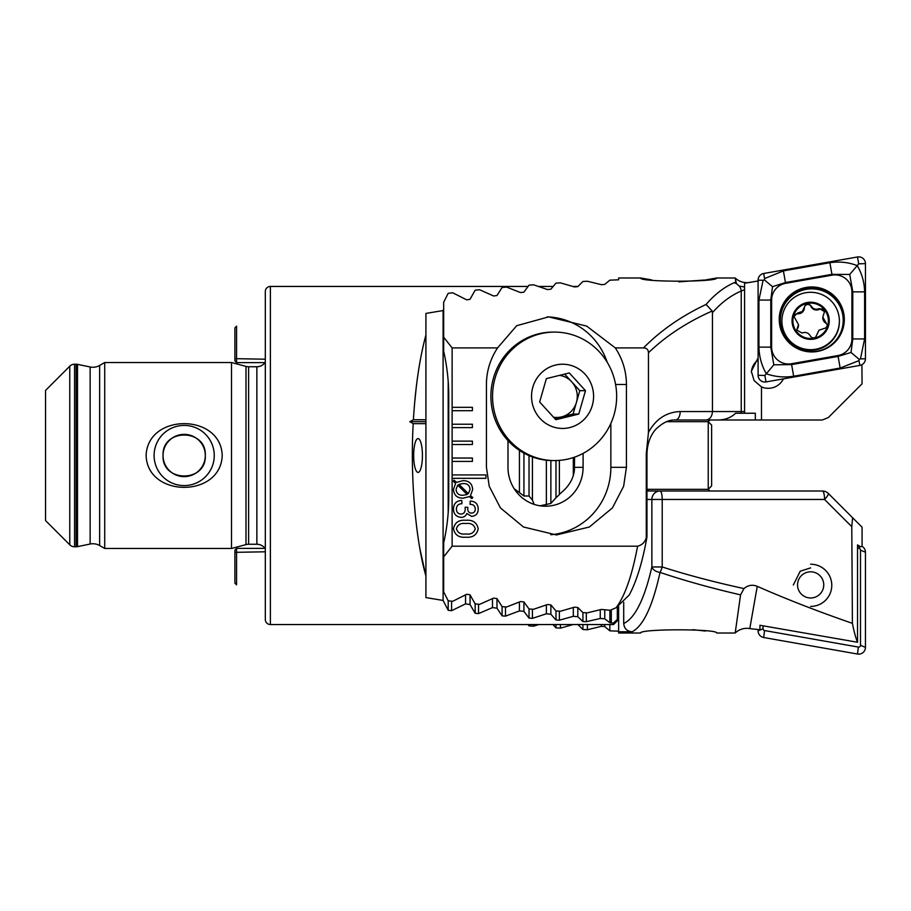 <?xml version="1.0" encoding="UTF-8"?>
<svg xmlns="http://www.w3.org/2000/svg" width="911" height="911" viewBox="0 0 911 911"><rect width="100%" height="100%" fill="white"/><g stroke="black" fill="none" stroke-linecap="round" stroke-linejoin="round"><path stroke-width="1.37" d="M265.021 548.365A10.146 10.146 0 0 0 256.868 544.254L248.612 544.254A10.146 10.146 0 0 0 245.993 544.596L231.508 548.479L104.719 548.479L99.641 545.552A13.528 13.528 0 0 0 90.143 544.026L90.143 366.974A13.528 13.528 0 0 0 99.641 365.448L104.719 362.521L231.508 362.521L245.993 366.404A10.146 10.146 0 0 0 248.612 366.746L256.868 366.746A10.146 10.146 0 0 0 265.021 362.635L236.575 362.635L236.575 326.172L234.89 327.869L234.89 358.661L265.317 359.207M534.188 504.398L532.434 500.082L529.029 496.005L523.927 496.005L514.191 488.74M214.256 455.5A30.086 30.086 0 0 0 184.17 425.414A30.086 30.086 0 0 0 154.096 455.5A30.086 30.086 0 0 0 184.17 485.586A30.086 30.086 0 0 0 214.256 455.5M205.305 455.5A21.135 21.135 0 0 0 184.17 434.365A21.135 21.135 0 0 0 163.046 455.5C161.725 482.784 206.615 482.773 205.305 455.5C206.626 428.227 161.737 428.216 163.046 455.5A21.135 21.135 0 0 0 184.17 476.635A21.135 21.135 0 0 0 205.305 455.5M146.136 455.5C147.548 412.911 221.009 413.15 222.204 455.5C220.895 498.01 147.354 497.907 146.136 455.5M90.143 544.026L77.503 546.646A6.764 6.764 0 0 1 76.125 546.782L74.554 546.782A6.764 6.764 0 0 1 69.771 544.812L45.55 520.58L45.55 390.42L69.771 366.188A6.764 6.764 0 0 1 74.554 364.218L76.125 364.218A6.764 6.764 0 0 1 77.503 364.354L90.143 366.974M270.385 286.453A5.067 5.067 0 0 0 265.317 291.52L265.317 619.48A5.067 5.067 0 0 0 270.385 624.547L270.385 286.453L527.913 286.453M231.508 548.479L231.508 362.521M104.719 548.479L104.719 362.521M422.431 455.5A16.91 4.373 90 0 0 418.058 438.59A16.91 4.373 90 0 0 413.674 455.5A16.91 4.373 90 0 0 418.058 472.41A16.91 4.373 90 0 0 422.431 455.5M577.927 286.453L572.985 286.453M552.92 286.453L538.822 286.453M611.304 609.812L611.304 622.953L613.558 623.033L613.558 624.547L270.385 624.547M611.304 622.953L609.869 622.748L604.756 618.808L600.258 618.478L586.32 621.689L582.926 621.518L577.813 616.701L573.315 616.314L559.377 620.186L555.983 619.97L550.87 614.242L546.372 613.798L532.434 618.341L529.029 618.091L523.927 611.406L519.429 610.905L505.491 616.155L502.086 615.859L496.985 608.184L492.487 607.603L478.537 613.604L475.143 613.262L470.042 604.54L465.544 603.891L451.594 610.689L448.201 610.29L443.099 600.44L425.915 597.582L425.915 575.991C415.439 539.323 410.155 476.032 413.207 423.638L425.915 423.638L425.915 419.743L413.412 419.743L409.802 421.691L413.207 423.638M413.412 419.743C415.382 386.97 419.55 358.729 425.915 335.009L425.915 313.418L443.099 310.56L443.668 309.319M420.256 360.323L419.857 362.544M416.27 387.107L414.619 403.14M419.948 549.014L425.915 575.991L425.915 423.638M425.915 335.009L425.915 419.743M577.813 607.512L577.813 616.701M743.98 588.586L740.563 594.86C711.206 588.085 684.366 580.603 660.031 572.404A8.45 2.095 -72.2 0 0 662.217 566.972C686.894 574.875 714.144 582.083 743.98 588.586C747.988 585.147 752.406 584.395 757.246 586.342L749.787 628.59A16.91 16.91 0 0 0 735.188 633.008L716.684 633.008C717.982 628.772 639.397 628.761 640.615 633.008L618.637 633.008L618.637 606.362L618.637 618.216L617.328 619.366L617.328 607.125M604.756 609.732L604.756 618.808M600.258 609.755L600.258 618.478M613.558 623.033L617.328 619.366M465.544 594.883L465.544 603.891M443.099 310.56L443.099 600.44M492.487 598.664L492.487 607.603M470.042 594.837L470.042 604.54M573.315 457.584L573.315 475.565M573.315 607.535L573.315 616.314M550.87 460.533L550.87 503.43L555.961 497.725A38.877 37.556 90 0 0 560.447 493.341C568.749 486.69 573.406 478.935 574.42 470.087L574.556 457.163M550.87 604.938L550.87 614.242M546.372 460.214L546.372 504.876M546.372 604.972L546.372 613.798M523.927 601.977L523.927 611.406M523.927 453.12L523.927 496.005M519.429 602.012L519.429 610.905M519.429 450.398L519.429 492.316M496.985 598.629L496.985 608.184M425.915 421.691L409.802 421.691M553.512 417.17A21.135 20.406 90 0 0 561.609 416.885A21.135 20.406 90 0 0 576.435 402.366A21.135 20.406 90 0 0 571.709 381.811L579.806 390.671L573.076 414.061L578.758 414.061L555.835 419.72L539.642 401.99L546.372 378.612L569.295 372.952L585.488 390.671L578.758 414.061M554.605 332.094L552.943 332.094A64.237 62.05 90 0 0 495.948 370.925A64.237 62.05 90 0 0 507.86 440.48A64.237 62.05 90 0 0 552.943 460.567L554.605 460.567A64.237 62.05 90 0 0 597.24 442.997A64.237 62.05 90 0 0 599.677 352.181A64.237 62.05 90 0 0 554.605 332.094A64.237 62.05 90 0 0 511.959 349.665A64.237 62.05 90 0 0 509.522 440.48A64.237 62.05 90 0 0 554.605 460.567M541.248 372.998A32.124 31.031 90 0 0 540.029 418.411A32.124 31.031 90 0 0 583.883 419.664A32.124 31.031 90 0 0 585.101 374.262A32.124 31.031 90 0 0 541.248 372.998M579.806 390.671L585.488 390.671M573.076 414.061L554.788 418.57M564.649 374.091L571.709 381.811A21.135 20.406 90 0 0 559.468 375.366M234.89 360.881L234.89 358.661M236.575 548.456L236.575 584.828L234.89 583.131L234.89 550.119M735.61 629.911L735.758 628.875M749.787 628.59L759.933 629.763L759.933 625.276L857.536 642.244C855.736 637.951 854.028 631.653 852.411 623.352C818.044 611.475 786.318 599.131 757.246 586.342M793.322 584.987L800.245 571.197L810.642 567.883M705.41 631.061L692.918 629.683M646.969 491.006L660.031 491.006A8.45 8.165 90 0 0 651.866 499.456L646.969 499.456M740.563 594.86L735.188 633.008M660.031 572.404C652.663 606.031 643.382 625.834 632.188 631.778C627.075 631.357 624.251 628.613 623.705 623.534C635.035 618.113 644.419 599.256 651.866 566.972L651.866 499.456L662.217 499.456L662.217 566.972L651.866 566.972A8.45 5.341 -167.4 0 0 660.031 572.404M618.637 631.778L632.188 631.778M618.637 631.198L609.846 630.833L604.733 626.597L601.362 626.335L587.39 629.752L582.903 629.501L577.79 624.377M572.985 624.547L560.447 628.146L555.961 627.85L552.92 624.547M538.822 624.547L533.504 626.21L529.018 625.846L527.913 624.547M852.411 623.352L851.774 526.672L824.557 499.456A8.45 1.571 -45 0 0 828.35 493.477L862.068 527.196L862.068 546.224L860.656 546.805L857.536 544.926L857.536 642.244M660.031 491.006L822.371 491.006A8.45 8.45 0 0 1 828.35 493.477A8.45 8.45 0 0 0 822.371 491.006A8.45 2.186 -90 0 1 824.557 499.456L662.217 499.456A8.45 2.186 -90 0 0 660.031 491.006M851.774 526.672L852.616 517.755M623.705 602.319L623.705 623.534M609.846 630.833L609.846 624.547M560.447 628.146L560.447 624.547M555.961 627.85L555.961 624.547M533.504 626.21L533.504 624.547M529.018 625.846L529.018 624.547M587.39 629.752L587.39 624.547M582.903 629.501L582.903 624.547M857.536 546.258L860.656 546.805M810.642 564.216A21.135 21.101 180 0 1 831.777 585.317A21.135 21.101 180 0 1 810.642 606.419M810.642 571.812A13.107 13.084 180 0 1 823.749 584.896A13.107 13.084 180 0 1 810.642 597.98A13.107 13.084 180 0 1 797.546 584.896A13.107 13.084 180 0 1 810.642 571.812M861.897 546.293A6.764 6.753 180 0 1 865.45 552.237L865.45 647.379A6.764 6.753 180 0 1 857.513 654.03L763.691 637.506A6.764 6.753 180 0 1 758.1 630.867L758.1 630.048M857.536 548.092L859.005 548.342A1.822 1.822 180 0 1 860.508 550.142L860.508 645.273A1.822 1.822 180 0 1 858.367 647.072L764.545 630.549A1.822 1.822 180 0 1 763.042 628.761L763.042 625.823M844.315 319.454A32.545 32.5 0 0 0 811.781 286.954A32.545 32.5 0 0 0 779.235 319.454A32.545 32.5 0 0 0 811.781 351.942A32.545 32.5 0 0 0 844.315 319.454M785.601 283.344A16.91 16.888 0 0 0 771.628 299.97L771.628 347.114A16.91 16.888 0 0 0 791.465 363.74L837.961 355.552A16.91 16.888 0 0 0 851.922 338.926L851.922 291.782A16.91 16.888 0 0 0 832.085 275.156L785.601 283.344L785.453 282.535L772.528 286.68L770.786 299.992L771.628 299.97M763.691 273.494A6.764 6.753 0 0 0 758.1 280.132L758.1 375.275A6.764 6.753 0 0 0 766.037 381.925L859.859 365.413A6.764 6.753 0 0 0 865.45 358.763L865.45 263.621A6.764 6.753 0 0 0 857.513 256.97L763.691 273.494L764.557 278.572L783.392 270.897L829.887 262.71C839.395 261.286 848.505 262.254 857.217 265.625L858.686 263.826L865.45 263.621M773.815 364.81L766.333 373.772C761.642 365.63 759.182 356.748 758.943 347.137L758.943 299.992A11.832 0.615 0 0 0 770.786 299.992L770.786 347.137L773.815 364.81L791.613 364.594L838.109 356.406L851.022 352.455L852.776 338.949L852.776 291.805L849.735 274.45L857.217 265.625C861.908 273.482 864.368 282.216 864.607 291.805L864.607 338.949L860.439 358.911L859.096 359.287L858.993 360.631L840.158 368.044L793.663 376.232C784.155 377.678 775.045 376.858 766.333 373.772L764.864 375.48L766.037 381.925M758.943 299.992L763.111 280.292L764.454 279.984L764.557 278.572M849.735 274.45L831.937 274.348L832.085 275.156M772.528 286.68L764.454 279.984M859.096 359.287L851.022 352.455M753.363 281.772L744.583 283.207L744.583 286.999L739.254 286.054L736.395 283.617L735.188 277.992A16.91 16.91 0 0 0 749.787 282.41L758.487 280.884M758.1 359.868A16.91 16.888 -0 0 0 751.37 372.314M758.1 357.909L751.336 371.255L754.103 380.593L761.482 386.902A16.91 16.888 -0 0 0 783.426 378.862M706.105 279.848L716.684 277.992C717.902 282.239 639.271 282.228 640.615 277.992L651.707 279.916M646.958 537.023C642.574 561.745 636.687 581.047 629.285 594.94L616.098 607.739C624.912 596.101 632.075 575.581 637.586 546.179C642.004 545.108 644.897 542.33 646.275 537.843L646.275 453.815L648.461 432.383C655.852 419.049 666.442 412.102 680.21 411.544L712.459 411.544C712.049 416.646 709.92 419.459 706.071 419.994L717.583 419.994C724.86 420.017 730.861 417.762 735.587 413.241L744.583 413.241L744.583 286.999M497.554 347.911L516.685 325.705L548.638 316.88L586.661 326.092L615.301 347.911C622.634 359.082 626.347 371.278 626.438 384.499L626.438 467.332L623.636 486.269L612.431 507.905L589.371 527.002L556.427 534.951L523.483 527.002L500.424 507.905L489.23 486.269L486.428 467.332L486.428 384.499C486.508 371.278 490.22 359.082 497.554 347.911L452.118 347.911L443.668 337.172L443.668 302.213L448.189 293.319L452.676 292.773L466.648 299.833L470.008 299.32L475.132 290.21L479.619 289.732L493.591 295.984L496.95 295.528L502.075 287.5L506.562 287.079L520.534 292.568L523.893 292.169L529.018 285.154L533.504 284.79L547.477 289.55L550.848 289.208L555.961 283.15L560.447 282.854L574.42 286.931L577.79 286.623L582.903 281.499L587.39 281.248L601.362 284.665L604.733 284.403L609.846 280.167L618.637 279.802L618.637 277.992L640.615 277.992M678.82 281.852L705.046 279.996M716.684 277.992L735.188 277.992M735.61 281.089L735.462 279.996M452.118 478.321L485.927 478.321L485.927 474.938L452.118 474.938L452.118 546.179L443.668 556.917L443.668 591.888L448.189 600.782L452.676 601.328L466.648 594.268L470.008 594.769L475.132 603.879L479.619 604.357L493.591 598.117L496.95 598.561L502.075 606.601L506.562 607.011L520.534 601.533L523.893 601.932L529.018 608.947L533.504 609.3L547.477 604.54L550.848 604.893L555.961 610.939L560.447 611.235L574.42 607.17L577.79 607.466L582.903 612.602L587.39 612.841L601.362 609.436L610.131 610.279L616.098 607.739M637.586 546.179L452.118 546.179M648.461 432.383L648.461 352.762C648.313 349.63 646.662 348.013 643.496 347.911C660.646 330.522 681.508 316.037 706.071 304.456C714.702 294.458 723.994 287.238 733.924 282.809L735.758 282.125M615.301 347.911L643.496 347.911M452.118 347.911L452.118 410.702L472.41 410.702L472.41 407.319L452.118 407.319M452.118 410.702L452.118 427.612L472.41 427.612L472.41 424.23L452.118 424.23M452.118 427.612L452.118 444.511L472.41 444.511L472.41 441.129L452.118 441.129M452.118 444.511L452.118 461.421L472.41 461.421L472.41 458.039L452.118 458.039M452.118 461.421L452.118 474.938M453.484 508.634C453.792 503.441 456.548 500.72 461.763 500.458L461.934 503.715C458.472 503.806 456.627 505.559 456.411 508.953C456.434 512.107 457.971 513.827 461.034 514.111C463.904 513.736 465.282 512.039 465.191 509.01L465.111 507.268L467.821 507.279L467.787 508.304C467.537 511.219 468.778 512.836 471.499 513.144C474.027 512.939 475.28 511.549 475.269 508.953C475.03 505.821 473.299 504.295 470.065 504.364L470.235 501.107C475.166 501.266 477.82 503.783 478.195 508.634C478.298 513.28 476.134 515.865 471.704 516.389L466.831 513.497C465.783 516.093 463.847 517.38 461.023 517.368C456.001 516.765 453.496 513.85 453.484 508.634M455.591 483.354L453.245 481.247L453.963 480.165L456.707 482.352L463.073 480.632C469.051 480.712 472.251 483.684 472.661 489.549L470.486 495.641L472.798 497.543L471.83 498.613L469.404 496.597L463.061 498.18C457.117 498.135 453.917 495.197 453.484 489.378L455.591 483.354M465.817 537.194C458.882 537.797 454.771 534.973 453.484 528.722C454.794 522.493 458.905 519.691 465.817 520.295C472.741 519.68 476.863 522.493 478.195 528.722C476.874 534.973 472.752 537.797 465.817 537.194M733.924 282.809A8.45 7.163 67.1 0 1 736.395 283.617M739.254 286.054A8.45 7.163 67.1 0 1 741.247 291.019C730.941 295.392 721.341 302.6 712.459 312.632L712.186 311.027C687.133 322.084 665.884 336 648.461 352.762M744.583 283.207L744.583 289.641L741.247 291.019L741.247 411.544L744.583 411.544L744.583 413.241L755.333 413.241L755.31 419.994L822.371 419.994L828.35 417.523L862.068 383.804L861.897 364.707M706.071 304.456L712.186 311.027M666.533 421.691L708.234 421.691L709.92 419.994L755.31 419.994M443.668 337.172L443.668 351.259C447.039 366.097 448.736 381.117 448.736 396.331L448.736 497.759C448.736 512.973 447.039 528.004 443.668 542.842L443.668 556.917M706.071 419.994L675.358 419.994A8.45 4.851 90 0 0 680.21 411.544M741.098 413.241A8.45 7.322 90 0 0 741.247 411.544L712.459 411.544L712.459 312.632M507.985 440.617L507.985 467.332A38.877 37.556 90 0 0 545.541 506.22A38.877 37.556 90 0 0 583.097 467.332L583.097 453.393M540.075 505.799L550.848 503.464M550.802 534.734A67.619 65.319 90 0 0 610.86 467.332L610.86 423.433M607.25 362.339A67.619 65.319 90 0 0 547.044 316.891M646.275 537.843L646.685 536.215L646.275 537.843M467.184 494.536L457.721 485.107L456.081 489.389C456.445 493.398 458.7 495.356 462.868 495.265L467.184 494.536M458.928 484.322L468.356 493.682L470.065 489.423C469.677 485.347 467.354 483.388 463.084 483.559L458.928 484.322M475.269 528.744C473.925 524.577 470.771 522.846 465.817 523.54C460.864 522.846 457.732 524.588 456.411 528.744C457.721 532.912 460.852 534.643 465.817 533.948C470.782 534.655 473.936 532.912 475.269 528.744M816.939 334.519L818.978 330.203L826.175 327.778L827.347 325.181L822.804 317.096L824.535 311.562L819.24 308.601C815.687 309.979 812.942 309.023 810.995 305.732C807.966 302.714 805.745 303.226 804.356 307.28L802.318 311.482L797.729 312.974L793.937 316.413L798.491 324.589L796.749 330.044L802.044 333.039C805.597 331.718 808.353 332.686 810.3 335.908C811.735 338.072 813.557 338.436 815.766 337.024L816.939 334.439M822.804 317.096L822.804 317.837A6.092 6.081 0 0 0 825.537 322.927L825.537 322.152M825.537 322.927A3.485 3.473 180 0 1 827.325 325.557M793.959 316.812A3.485 3.473 180 0 1 797.729 313.748A6.092 6.081 0 0 0 804.356 308.043L804.356 307.201M791.545 299.548A28.742 28.696 0 0 0 789.165 340.065A28.742 28.696 0 0 0 839.384 320.991A28.742 28.696 0 0 0 791.545 299.548M824.546 308.453A18.596 18.573 0 0 0 798.287 306.916A18.596 18.573 0 0 0 796.749 333.13A18.596 18.573 0 0 0 822.997 334.667A18.596 18.573 0 0 0 824.546 308.453M781.9 320.991L781.9 321.594A28.742 28.696 0 0 0 829.739 343.037A28.742 28.696 0 0 0 839.384 321.594L839.384 320.991M798.845 307.554A17.753 17.73 0 0 0 797.376 332.572A17.753 17.73 0 0 0 822.439 334.041A17.753 17.73 0 0 0 823.908 309.011A17.753 17.73 0 0 0 798.845 307.554M804.356 307.884A3.485 3.473 180 0 1 810.995 306.495A6.092 6.081 0 0 0 819.24 309.376L819.24 308.601M819.24 309.376A3.485 3.473 180 0 1 824.512 311.961M796.772 330.442A3.485 3.473 180 0 1 797.387 328.837A6.092 6.081 0 0 0 798.491 325.341L798.491 324.589M709.92 491.006L708.234 489.309L708.234 421.691L711.616 425.073L711.616 485.927L708.234 489.309L649.065 489.309L647.368 491.006M69.771 544.812L69.771 366.188M256.868 544.254L256.868 366.746M248.612 544.254L248.612 366.746M245.993 544.596L245.993 366.404M99.641 545.552L99.641 365.448M77.503 546.646L77.503 364.354M76.125 546.782L76.125 364.218M74.554 546.782L74.554 364.218M582.926 612.602L582.926 621.518M609.869 610.256L609.869 622.748M586.32 612.784L586.32 621.689M451.594 601.192L451.594 610.689M448.201 381.641L448.201 512.449M448.201 600.782L448.201 610.29M478.537 604.244L478.537 613.604M475.143 603.879L475.143 613.262M559.377 460.385L559.377 494.525M559.377 611.167L559.377 620.186M555.983 460.556L555.983 497.702M555.983 610.939L555.983 619.97M532.434 456.958L532.434 500.082M532.434 609.22L532.434 618.341M529.029 608.947L529.029 618.091M529.029 455.614L529.029 496.005M505.491 606.908L505.491 616.155M502.086 606.601L502.086 615.859M265.317 551.793L234.89 552.339M604.733 626.597L604.733 624.547M601.362 626.335L601.362 624.547M764.545 630.549L763.691 637.506M763.042 628.761L758.1 630.867M858.367 647.072L857.513 654.03M860.508 645.273L865.45 647.379M860.508 550.142L865.45 552.237M859.005 548.342L859.54 546.611M780.34 320.239A31.43 31.395 0 0 0 811.781 351.635A31.43 31.395 0 0 0 843.21 320.239A31.43 31.395 0 0 0 811.781 288.855A31.43 31.395 0 0 0 780.34 320.239M844.315 319.784A32.545 32.5 0 0 0 811.781 287.614A32.545 32.5 0 0 0 779.235 319.784M860.439 358.911L865.45 358.763M858.993 360.631L859.859 365.413M858.686 263.826L857.513 256.97M763.111 280.292L758.1 280.132M764.864 375.48L758.1 375.275M829.887 262.71L831.937 274.348L785.453 282.535L783.392 270.897M864.607 291.805A11.832 0.615 0 0 1 852.776 291.805L851.922 291.782M864.607 338.949L851.922 338.926M840.158 368.044L837.961 355.552M793.663 376.232L791.465 363.74M758.943 347.137L771.628 347.114M761.482 419.994L761.482 386.902M574.556 467.332L583.097 467.332M626.438 467.332L610.86 467.332M626.438 384.499L615.585 384.499M646.275 453.815L646.969 453.815L646.969 536.898M797.729 313.748L797.729 312.974M810.995 306.495L810.995 305.732M797.387 328.837L797.387 328.062M618.637 619.48L613.558 624.547M265.317 362.635L236.575 362.635L234.89 360.938L236.575 362.635M265.317 548.365L236.575 548.365L234.89 550.062M646.969 453.815C647.357 440.161 652.993 432.133 656.273 428.819C662.957 422.545 669.323 419.595 675.358 419.994M678.057 489.309L646.969 489.309"/></g></svg>
